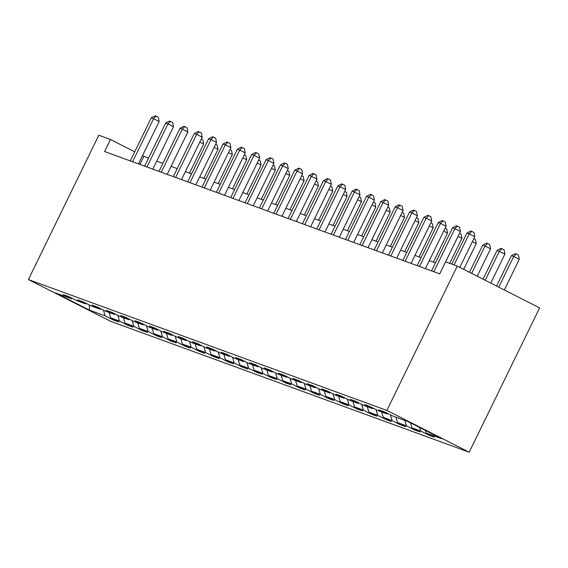 <?xml version="1.0" encoding="UTF-8"?>
<svg xmlns="http://www.w3.org/2000/svg" width="568" height="568" viewBox="0 0 568 568"><rect width="100%" height="100%" fill="white"/><g stroke="black" fill="none" stroke-linecap="round" stroke-linejoin="round"><path stroke-width="0.85" d="M386.879 410.415L457.268 266.101L539.6 307.884L469.211 452.206L110.732 321.339L28.4 279.555L386.879 410.415L469.211 452.206M89.517 310.142L105.151 315.844L113.273 319.969L118.79 321.985L110.668 317.86L119.493 321.083L127.615 325.208L133.132 327.218L125.01 323.1L133.842 326.323L141.964 330.441L147.481 332.457L139.359 328.332L148.184 331.556L156.306 335.681L161.83 337.697L153.708 333.572L162.533 336.796L170.656 340.921L176.172 342.93L168.05 338.812L176.882 342.035L185.005 346.153L190.521 348.17L182.399 344.045L191.224 347.268L199.347 351.393L204.863 353.41L196.741 349.284L205.573 352.508L213.696 356.626L219.212 358.642L211.09 354.524L219.922 357.741L228.038 361.866L233.562 363.882L225.439 359.757L234.264 362.98L242.387 367.105L247.904 369.115L239.781 364.997L248.614 368.22L256.736 372.338L262.253 374.355L254.13 370.23L262.956 373.453L271.078 377.578L276.595 379.594L268.479 375.469L277.305 378.693L285.427 382.818L290.944 384.827L282.821 380.709L291.654 383.933L299.776 388.05L305.293 390.067L297.171 385.942L305.996 389.165L314.118 393.29L319.635 395.307L311.512 391.182L320.345 394.405L328.467 398.53L333.984 400.539L325.862 396.421L334.687 399.645L342.809 403.763L348.333 405.779L340.211 401.654L349.036 404.877L357.158 409.003L362.675 411.012L354.553 406.894L363.385 410.117L371.507 414.235L377.024 416.252L368.902 412.134L377.727 415.35L385.85 419.475L391.366 421.491L383.244 417.366L392.076 420.59L400.199 424.715L405.715 426.724L397.593 422.606L406.425 425.83L414.548 429.948L420.064 431.964L411.942 427.839L420.767 431.062L428.89 435.187L434.406 437.204L426.284 433.079L441.918 438.787L408.094 421.619L392.46 415.911L384.337 411.793L378.82 409.776L386.943 413.902L378.118 410.678L369.995 406.553L364.478 404.537L372.601 408.662L363.769 405.438L355.646 401.313L350.129 399.304L358.252 403.422L349.426 400.199L341.304 396.081L335.78 394.064L343.903 398.189L335.077 394.966L326.955 390.841L321.438 388.824L329.561 392.95L320.728 389.726L312.606 385.608L307.089 383.592L315.212 387.71L306.386 384.486L298.264 380.368L292.747 378.352L300.87 382.477L292.037 379.254L283.915 375.128L278.398 373.119L286.52 377.237L277.688 374.014L269.566 369.896L264.049 367.879L272.171 372.005L263.346 368.781L255.224 364.656L249.707 362.64L257.829 366.765L248.997 363.541L240.875 359.416L235.358 357.407L243.48 361.525L234.655 358.301L226.533 354.183L221.009 352.167L229.131 356.292L220.306 353.069L212.184 348.944L206.667 346.927L214.789 351.052L205.957 347.829L197.834 343.704L192.318 341.695L200.44 345.813L191.615 342.589L183.492 338.471L177.976 336.455L186.098 340.58L177.266 337.356L169.143 333.231L163.627 331.215L171.749 335.34L162.917 332.117L154.801 327.999L149.278 325.982L157.4 330.1L148.575 326.877L140.452 322.759L134.935 320.743L143.058 324.868L134.226 321.644L126.103 317.519L120.586 315.51L128.709 319.628L119.883 316.404L111.761 312.286L106.244 310.27L114.36 314.395L105.534 311.172L97.412 307.047L91.895 305.03L100.018 309.155L91.185 305.932L83.063 301.807L77.546 299.797L85.669 303.916L76.843 300.692L68.721 296.574L63.204 294.558L71.327 298.683L55.692 292.974L89.517 310.142L89.297 304.973M134.722 151.805L110.469 139.501L104.604 151.528L439.717 273.861L445.589 261.834L457.268 266.101M387.837 413.568L386.943 413.902M420.767 431.062L419.709 427.512M411.942 427.839L410.444 422.812M373.488 408.328L372.601 408.662M406.425 425.83L404.814 420.419M397.593 422.606L395.981 417.196M359.139 403.088L358.252 403.422M392.076 420.59L390.365 414.853M383.244 417.366L381.639 411.963M344.797 397.856L343.903 398.189M377.727 415.35L376.023 409.613M368.902 412.134L367.29 406.724M330.448 392.616L329.561 392.95M363.385 410.117L361.674 404.373M354.553 406.894L352.948 401.484M316.106 387.376L315.212 387.71M349.036 404.877L347.325 399.141M340.211 401.654L338.599 396.251M301.757 382.143L300.87 382.477M334.687 399.645L332.983 393.901M325.862 396.421L324.25 391.011M287.408 376.904L286.52 377.237M320.345 394.405L318.634 388.661M311.512 391.182L309.908 385.779M273.066 371.664L272.171 372.005M305.996 389.165L304.292 383.428M297.171 385.942L295.559 380.539M258.717 366.431L257.829 366.765M291.654 383.933L289.943 378.189M282.821 380.709L281.217 375.299M244.368 361.191L243.48 361.525M277.305 378.693L275.594 372.949M268.479 375.469L266.868 370.066M230.026 355.959L229.131 356.292M262.956 373.453L261.252 367.716M254.13 370.23L252.519 364.826M215.677 350.719L214.789 351.052M248.614 368.22L246.902 362.476M239.781 364.997L238.177 359.587M201.335 345.479L200.44 345.813M234.264 362.98L232.553 357.244M225.439 359.757L223.827 354.354M186.986 340.246L186.098 340.58M219.922 357.741L218.211 352.004M211.09 354.524L209.478 349.114M172.636 335.006L171.749 335.34M205.573 352.508L203.862 346.764M196.741 349.284L195.136 343.874M158.294 329.767L157.4 330.1M191.224 347.268L189.52 341.531M182.399 344.045L180.787 338.642M143.945 324.534L143.058 324.868M176.882 342.035L175.171 336.291M168.05 338.812L166.445 333.402M129.596 319.294L128.709 319.628M162.533 336.796L160.822 331.052M153.708 333.572L152.096 328.169M115.254 314.054L114.36 314.395M148.184 331.556L146.48 325.819M139.359 328.332L137.747 322.929M100.905 308.822L100.018 309.155M133.842 326.323L132.131 320.579M125.01 323.1L123.405 317.689M86.563 303.582L85.669 303.916M119.493 321.083L117.789 315.339M110.668 317.86L109.056 312.457M72.214 298.349L71.327 298.683M105.151 315.844L103.44 310.107M110.469 139.501L98.789 135.234L28.4 279.555M148.532 158.145L142.454 155.731M435.457 262.892L429.301 260.648M421.108 257.652L414.952 255.408M406.766 252.419L400.61 250.168M392.417 247.179L386.261 244.936M378.075 241.947L371.919 239.696M363.726 236.707L357.57 234.456M349.377 231.467L343.221 229.224M335.035 226.234L328.879 223.984M320.686 220.995L314.53 218.744M306.344 215.755L300.181 213.511M291.995 210.522L285.839 208.271M277.645 205.282L271.49 203.039M263.303 200.042L257.148 197.799M248.954 194.81L242.799 192.559M234.605 189.57L228.45 187.326M220.263 184.337L214.108 182.087M205.914 179.097L199.758 176.847M191.572 173.858L185.416 171.614M177.223 168.625L171.067 166.374M162.874 163.385L156.718 161.134M426.284 433.079L425.503 430.459M139.948 164.429L143.846 156.441M113.273 319.969L113.579 319.337M127.615 325.208L127.921 324.576M141.964 330.441L142.27 329.816M156.306 335.681L156.619 335.049M170.656 340.921L170.961 340.289M185.005 346.153L185.31 345.521M199.347 351.393L199.659 350.761M213.696 356.626L214.001 356.001M228.038 361.866L228.35 361.234M242.387 367.105L242.692 366.474M256.736 372.338L257.041 371.713M271.078 377.578L271.39 376.946M285.427 382.818L285.732 382.186M299.776 388.05L300.081 387.426M314.118 393.29L314.423 392.658M328.467 398.53L328.773 397.898M342.809 403.763L343.122 403.131M357.158 409.003L357.464 408.371M371.507 414.235L371.813 413.61M385.85 419.475L386.162 418.843M400.199 424.715L400.504 424.083M414.548 429.948L414.853 429.323M428.89 435.187L429.195 434.555M138.478 163.889L159.161 121.488L153.594 118.662L132.585 161.738M151.294 117.824L155.178 115.794L156.101 116.135L153.594 118.662L151.294 117.824L130.285 160.9M156.101 116.135L158.323 117.264L159.161 121.488M189.506 173.105L203.663 144.073L199.801 142.114M201.285 139.068L202.833 139.849L203.663 144.073M152.82 169.129L173.503 126.721L167.943 123.902L146.934 166.978M165.643 123.064L169.527 121.034L170.45 121.367L167.943 123.902L165.643 123.064L144.634 166.14M170.45 121.367L172.672 122.496L173.503 126.721M167.169 174.362L187.852 131.961L182.285 129.135L161.276 172.218M179.992 128.297L183.876 126.273L184.792 126.607L182.285 129.135L179.992 128.297L158.976 171.373M184.792 126.607L187.021 127.736L187.852 131.961M203.848 178.345L218.013 149.313L214.15 147.353M215.634 144.3L217.175 145.088L218.013 149.313M218.197 183.578L232.355 154.546L228.492 152.586M229.983 149.54L231.524 150.321L232.355 154.546M181.519 179.602L202.201 137.2L196.634 134.375L175.626 177.45M194.334 133.537L198.218 131.506L199.141 131.84L196.634 134.375L194.334 133.537L173.325 176.612M199.141 131.84L201.363 132.969L202.201 137.2M195.861 184.841L216.543 142.433L210.984 139.614L189.975 182.69M208.683 138.769L212.567 136.746L213.483 137.08L210.984 139.614L208.683 138.769L187.674 181.852M213.483 137.08L215.712 138.209L216.543 142.433M210.21 190.074L230.892 147.673L225.326 144.847L204.317 187.923M223.025 144.009L226.916 141.979L227.832 142.319L225.326 144.847L223.025 144.009L202.016 187.085M227.832 142.319L230.054 143.448L230.892 147.673M232.546 188.817L246.704 159.786L242.841 157.826M244.325 154.773L245.873 155.561L246.704 159.786M246.888 194.057L261.053 165.025L257.183 163.059M258.674 160.013L260.215 160.794L261.053 165.025M261.237 199.29L275.395 170.258L271.532 168.298M273.016 165.252L274.564 166.033L275.395 170.258M224.559 195.314L245.234 152.913L239.675 150.087L218.666 193.163M237.374 149.249L241.258 147.218L242.181 147.552L239.675 150.087L237.374 149.249L216.365 192.325M242.181 147.552L244.403 148.681L245.234 152.913M275.579 204.53L289.744 175.498L285.881 173.538M287.365 170.485L288.906 171.273L289.744 175.498M238.901 200.554L259.583 158.145L254.024 155.327L233.008 198.402M251.723 154.482L255.607 152.458L256.523 152.792L254.024 155.327L251.723 154.482L230.714 197.565M256.523 152.792L258.752 153.921L259.583 158.145M289.928 209.769L304.086 180.738L300.224 178.771M301.714 175.725L303.255 176.506L304.086 180.738M253.25 205.786L273.932 163.385L268.366 160.559L247.357 203.635M266.065 159.722L269.949 157.691L270.872 158.032L268.366 160.559L266.065 159.722L245.056 202.797M270.872 158.032L273.094 159.161L273.932 163.385M304.278 215.002L318.435 185.97L314.573 184.011M316.056 180.965L317.604 181.746L318.435 185.97M267.592 211.026L288.274 168.618L282.715 165.799L261.706 208.875M280.414 164.961L284.298 162.931L285.214 163.264L282.715 165.799L280.414 164.961L259.406 208.037M285.214 163.264L287.444 164.393L288.274 168.618M318.62 220.242L332.784 191.21L328.922 189.25M330.406 186.197L331.946 186.986L332.784 191.21M281.941 216.266L302.623 173.858L297.057 171.032L276.048 214.115M294.764 170.194L298.647 168.171L299.563 168.504L297.057 171.032L294.764 170.194L273.748 213.27M299.563 168.504L301.793 169.633L302.623 173.858M332.969 225.475L347.126 196.443L343.264 194.483M344.755 191.437L346.295 192.218L347.126 196.443M296.29 221.499L316.972 179.097L311.406 176.272L290.397 219.347M309.106 175.434L312.989 173.403L313.912 173.744L311.406 176.272L309.106 175.434L288.097 218.51M313.912 173.744L316.135 174.873L316.972 179.097M347.318 230.714L361.475 201.683L357.613 199.723M359.097 196.677L360.637 197.458L361.475 201.683M310.632 226.739L331.314 184.33L325.755 181.511L304.739 224.587M323.455 180.674L327.338 178.643L328.254 178.977L325.755 181.511L323.455 180.674L302.446 223.749M328.254 178.977L330.484 180.106L331.314 184.33M361.66 235.954L375.824 206.922L371.955 204.963M373.446 201.91L374.986 202.698L375.824 206.922M324.981 231.971L345.663 189.57L340.097 186.744L319.088 229.827M337.797 185.906L341.68 183.876L342.603 184.217L340.097 186.744L337.797 185.906L316.788 228.982M342.603 184.217L344.826 185.345L345.663 189.57M376.009 241.187L390.166 212.155L386.304 210.196M387.788 207.15L389.336 207.931L390.166 212.155M339.323 237.211L360.005 194.81L354.446 191.984L333.437 235.06M352.146 191.146L356.029 189.116L356.952 189.449L354.446 191.984L352.146 191.146L331.137 234.222M356.952 189.449L359.175 190.578L360.005 194.81M390.351 246.427L404.515 217.395L400.653 215.435M402.137 212.382L403.678 213.17L404.515 217.395M353.672 242.451L374.355 200.042L368.788 197.224L347.779 240.299M366.495 196.379L370.379 194.355L371.295 194.689L368.788 197.224L366.495 196.379L345.486 239.462M371.295 194.689L373.524 195.818L374.355 200.042M404.7 251.667L418.857 222.635L414.995 220.668M416.486 217.622L418.027 218.403L418.857 222.635M368.021 247.684L388.704 205.282L383.137 202.456L362.128 245.532M380.837 201.619L384.721 199.588L385.644 199.929L383.137 202.456L380.837 201.619L359.828 244.694M385.644 199.929L387.866 201.058L388.704 205.282M419.049 256.899L433.206 227.867L429.344 225.908M430.828 222.862L432.376 223.643L433.206 227.867M382.363 252.923L403.046 210.522L397.486 207.696L376.477 250.772M395.186 206.858L399.07 204.828L399.986 205.162L397.486 207.696L395.186 206.858L374.177 249.934M399.986 205.162L402.215 206.291L403.046 210.522M433.391 262.139L447.556 233.107L443.686 231.148M445.177 228.095L446.718 228.883L447.556 233.107M396.712 258.163L417.395 215.755L411.828 212.936L390.82 256.012M409.535 212.091L413.419 210.068L414.335 210.401L411.828 212.936L409.535 212.091L388.519 255.174M414.335 210.401L416.557 211.53L417.395 215.755M449.707 263.339L461.898 238.34L458.035 236.38M459.519 233.334L461.067 234.115L461.898 238.34M411.062 263.396L431.737 220.995L426.177 218.169L405.169 261.244M423.877 217.331L427.761 215.3L428.684 215.641L426.177 218.169L423.877 217.331L402.868 260.407M428.684 215.641L430.906 216.77L431.737 220.995M463.68 269.353L476.247 243.58L472.384 241.62M473.868 238.574L475.409 239.355L476.247 243.58M425.404 268.636L446.086 226.227L440.527 223.409L419.511 266.484M438.226 222.571L442.11 220.54L443.026 220.874L440.527 223.409L438.226 222.571L417.217 265.646M443.026 220.874L445.255 222.003L446.086 226.227M477.226 276.226L490.589 248.819L485.029 245.994L482.729 245.156L469.487 272.299M471.66 273.407L485.029 245.994L487.536 243.466L489.758 244.595L490.589 248.819M482.729 245.156L486.613 243.125L487.536 243.466M445.617 261.848L460.435 231.467L454.869 228.641L433.86 271.724M452.568 227.804L456.452 225.78L457.375 226.114L454.869 228.641L452.568 227.804L431.559 270.879M457.375 226.114L459.597 227.243L460.435 231.467M490.773 283.105L504.938 254.052L497.078 250.396L483.034 279.179M485.207 280.28L499.378 251.233L501.878 248.699L504.107 249.828L504.938 254.052M497.078 250.396L500.962 248.365L501.878 248.699M459.81 267.393L474.777 236.707L469.218 233.881L454.073 264.929M466.917 233.043L470.801 231.013L471.724 231.353L469.218 233.881L466.917 233.043L451.773 264.092M471.724 231.353L473.946 232.482L474.777 236.707M504.32 289.978L519.287 259.292L513.72 256.466L511.42 255.628L496.581 286.052M498.754 287.152L513.72 256.466L516.227 253.939L518.449 255.067L519.287 259.292M511.42 255.628L515.304 253.605L516.227 253.939"/></g></svg>
